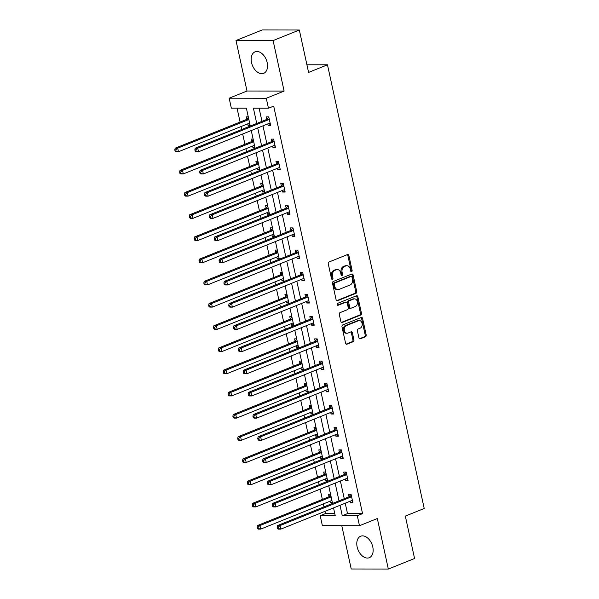<?xml version="1.0" encoding="UTF-8"?>
<svg xmlns="http://www.w3.org/2000/svg" width="599" height="599" viewBox="0 0 599 599"><rect width="100%" height="100%" fill="white"/><g stroke="black" fill="none" stroke-linecap="round" stroke-linejoin="round"><path stroke-width="0.9" d="M351.598 271.647A1.018 0.749 90.1 0 0 352.107 270.374L348.873 255.533A1.46 1.071 90.1 0 0 347.839 254.493A1.46 1.071 90.1 0 0 347.532 254.553L328.993 262.01A1.46 1.071 90.1 0 0 328.267 263.822L331.502 278.662A1.018 0.749 90.1 0 0 332.947 278.086L332.527 276.161A4.665 3.437 90.1 0 1 334.848 270.366L336.391 269.745A4.665 3.437 90.1 0 1 337.379 269.557A4.665 3.437 90.1 0 1 340.666 272.889L341.086 274.814A1.018 0.749 90.1 0 0 342.523 274.23L342.104 272.313A4.665 3.437 90.1 0 1 344.425 266.51L345.975 265.889A4.665 3.437 90.1 0 1 346.956 265.701A4.665 3.437 90.1 0 1 350.243 269.033L350.662 270.958A1.018 0.749 90.1 0 0 351.598 271.647M350.879 271.422A1.018 0.749 90.1 0 0 351.104 270.374L347.869 255.533A1.46 1.071 90.1 0 0 347.315 254.642M331.719 279.134A1.018 0.749 90.1 0 0 331.943 278.086L331.524 276.161L332.527 276.161M341.303 275.278A1.018 0.749 90.1 0 0 341.52 274.23L341.101 272.305L342.104 272.313M372.788 546.977A11.576 7.495 -111.9 0 0 360.65 536.225A11.576 7.495 -111.9 0 0 357.146 546.947A11.576 7.495 -111.9 0 0 369.291 557.706A11.576 7.495 -111.9 0 0 372.788 546.977M267.184 62.61A11.576 7.495 -111.9 0 0 255.039 51.851A11.576 7.495 -111.9 0 0 251.535 62.581A11.576 7.495 -111.9 0 0 263.68 73.333A11.576 7.495 -111.9 0 0 267.184 62.61M358.921 337.858A1.46 1.071 90.1 0 0 359.947 338.899A1.46 1.071 90.1 0 0 360.254 338.839L365.457 336.75A1.46 1.071 90.1 0 0 366.184 334.938L362.59 318.458A1.46 1.071 90.1 0 0 361.564 317.418A1.46 1.071 90.1 0 0 361.257 317.477L342.71 324.935A1.46 1.071 90.1 0 0 341.984 326.747L345.578 343.227A1.46 1.071 90.1 0 0 346.611 344.268A1.46 1.071 90.1 0 0 346.918 344.208L353.2 341.685A1.46 1.071 90.1 0 0 353.927 339.873L352.384 332.819A1.46 1.071 90.1 0 0 351.358 331.779A1.46 1.071 90.1 0 0 351.051 331.839L347.937 333.089A3.901 2.875 90.1 0 1 347.113 333.254A3.901 2.875 90.1 0 1 344.275 329.914A3.901 2.875 90.1 0 1 346.304 325.616L358.516 320.705A3.901 2.875 90.1 0 1 359.333 320.547A3.901 2.875 90.1 0 1 362.17 323.887A3.901 2.875 90.1 0 1 360.141 328.177L358.105 328.993A1.46 1.071 90.1 0 0 357.386 330.805L358.921 337.858M345.234 503.197L347.51 513.62L362.552 513.643L357.303 515.754L359.475 525.712L322.374 525.652L320.203 515.694L335.245 515.717L333.538 507.907M299.335 30.01L273.099 40.567L235.999 40.507L262.235 29.95L299.335 30.01L308.582 72.419L327.473 64.812L424.212 508.491L405.321 516.091L414.568 558.493L388.332 569.05L377.318 518.532L359.475 525.712M235.999 40.507L247.013 91.018L284.113 91.085L273.099 40.567M284.113 91.085L266.278 98.266L268.449 108.224L253.407 108.194L256.731 123.461M362.552 513.643L273.691 106.113L268.449 108.224M355.986 293.315A1.46 1.071 90.1 0 0 356.712 291.503L353.118 275.016A1.46 1.071 90.1 0 0 352.092 273.975A1.46 1.071 90.1 0 0 351.785 274.035L333.239 281.5A1.46 1.071 90.1 0 0 332.512 283.312L336.106 299.792A1.46 1.071 90.1 0 0 337.14 300.833A1.46 1.071 90.1 0 0 337.447 300.773L355.986 293.315L354.982 293.308A1.46 1.071 90.1 0 0 355.709 291.496L352.115 275.016A1.46 1.071 90.1 0 0 351.561 274.125M357.85 296.737L361.444 313.217A1.46 1.071 90.1 0 1 360.718 315.029L342.179 322.494A1.46 1.071 90.1 0 1 341.872 322.554A1.46 1.071 90.1 0 1 340.846 321.506L339.304 314.453A1.46 1.071 90.1 0 1 340.03 312.648L347.555 309.616A1.46 1.071 90.1 0 0 348.281 307.811L347.255 303.131A1.46 1.071 90.1 0 0 346.229 302.083A1.46 1.071 90.1 0 0 345.923 302.143L338.098 305.295A1.018 0.749 90.1 0 1 337.671 303.341L356.517 295.756A1.46 1.071 90.1 0 1 356.824 295.696A1.46 1.071 90.1 0 1 357.85 296.737L356.847 296.737L360.441 313.217L361.444 313.217M341.782 525.682L351.224 568.99L388.332 569.05M327.473 64.812L306.92 64.782M259.112 108.209L261.98 121.35M262.961 125.835L266.817 143.543M267.798 148.035L271.661 165.743M272.635 170.228L276.498 187.944M277.479 192.429L281.343 210.137M282.316 214.629L286.18 232.337M287.161 236.822L291.017 254.538M291.998 259.023L295.861 276.731M296.834 281.223L300.698 298.931M301.679 303.416L305.542 321.131M306.516 325.616L310.379 343.324M311.36 347.817L315.216 365.525M316.197 370.01L320.061 387.718M321.034 392.21L324.898 409.918M325.878 414.411L329.742 432.119M330.715 436.604L334.579 454.312M335.56 458.804L339.416 476.512M340.397 481.004L344.26 498.712M267.798 123.888L268.135 125.446L270.643 125.453L268.779 116.917L266.278 116.91L266.78 119.216M272.635 146.089L272.979 147.646L275.48 147.646L273.623 139.11L271.115 139.11L271.617 141.409M277.479 168.282L277.816 169.846L280.325 169.846L278.46 161.311L275.952 161.303L276.453 163.609M282.316 190.482L282.653 192.039L285.161 192.047L283.305 183.511L280.796 183.504L281.298 185.81M287.153 212.682L287.498 214.24L290.006 214.24L288.141 205.704L285.633 205.704L286.135 208.003M291.998 234.875L292.334 236.44L294.843 236.44L292.978 227.905L290.478 227.897L290.979 230.203M296.834 257.076L297.179 258.633L299.68 258.641L297.823 250.105L295.314 250.097L295.816 252.404M301.679 279.276L302.016 280.834L304.524 280.834L302.66 272.298L300.151 272.298L300.653 274.597M306.516 301.469L306.853 303.034L309.361 303.034L307.504 294.498L304.996 294.491L305.497 296.797M311.353 323.67L311.697 325.227L314.205 325.235L312.341 316.691L309.833 316.691L310.334 318.997M316.197 345.87L316.534 347.427L319.042 347.427L317.178 338.892L314.677 338.892L315.179 341.19M321.034 368.063L321.378 369.628L323.879 369.628L322.022 361.092L319.514 361.085L320.016 363.391M325.878 390.263L326.215 391.821L328.724 391.828L326.859 383.285L324.351 383.285L324.853 385.591M330.715 412.464L331.052 414.021L333.561 414.021L331.704 405.486L329.195 405.486L329.697 407.784M335.552 434.657L335.897 436.214L338.405 436.222L336.541 427.686L334.032 427.679L334.534 429.985M340.397 456.857L340.734 458.415L343.242 458.422L341.378 449.879L338.877 449.879L339.378 452.185M345.234 479.058L345.578 480.615L348.079 480.615L346.222 472.079L343.714 472.079L344.215 474.378M350.078 501.251L350.415 502.808L352.923 502.816L351.059 494.28L348.551 494.272L349.052 496.578M237.054 108.172L240.079 122.054M241.06 126.546L241.704 129.504M242.685 133.996L244.924 144.254M245.897 148.739L246.548 151.704M247.522 156.189L249.761 166.447M250.741 170.94L251.385 173.897M252.366 178.39L254.605 188.648M255.578 193.14L256.222 196.098M257.203 200.59L259.442 210.848M260.423 215.333L261.067 218.298M262.048 222.783L264.279 233.041M265.26 237.533L265.904 240.491M266.884 244.984L269.123 255.241M270.097 259.734L270.748 262.691M271.721 267.184L273.96 277.442M274.941 281.927L275.585 284.892M276.566 289.377L278.805 299.635M279.778 304.127L280.422 307.085M281.403 311.577L283.641 321.835M284.622 326.328L285.266 329.285M286.247 333.778L288.478 344.036M289.459 348.521L290.103 351.486M291.084 355.971L293.323 366.229M294.296 370.721L294.948 373.679M295.921 378.171L298.16 388.429M299.141 392.922L299.785 395.879M300.765 400.372L303.004 410.629M303.978 415.114L304.621 418.08M305.602 422.565L307.841 432.822M308.822 437.315L309.466 440.272M310.447 444.765L312.678 455.023M313.659 459.515L314.303 462.473M315.284 466.965L317.522 477.223M318.496 481.708L319.147 484.673M320.121 489.158L322.359 499.416M323.34 503.909L323.984 506.866M324.965 511.359L325.444 513.583L334.781 513.598M248.278 116.88L246.219 116.872L246.721 119.179M247.739 123.858L248.083 125.416L250.142 125.416M253.122 139.08L251.063 139.073L251.565 141.379M252.583 146.051L252.92 147.609L254.979 147.616M257.959 161.273L255.9 161.273L256.402 163.572M257.42 168.252L257.765 169.809L259.824 169.817M262.804 183.474L260.737 183.466L261.239 185.772M262.265 190.452L262.602 192.009L264.661 192.009M267.641 205.674L265.582 205.667L266.083 207.973M267.102 212.645L267.439 214.202L269.505 214.21M272.478 227.867L270.419 227.867L270.92 230.166M271.939 234.845L272.283 236.403L274.342 236.41M277.322 250.068L275.263 250.06L275.765 252.366M276.783 257.046L277.12 258.603L279.179 258.603M282.159 272.268L280.1 272.26L280.602 274.567M281.62 279.239L281.964 280.796L284.023 280.804M287.003 294.461L284.937 294.461L285.438 296.76M286.464 301.439L286.801 302.997L288.86 302.997M291.84 316.661L289.781 316.654L290.283 318.96M291.301 323.632L291.638 325.197L293.705 325.197M296.677 338.862L294.618 338.854L295.12 341.16M296.138 345.833L296.483 347.39L298.542 347.398M301.522 361.055L299.463 361.055L299.964 363.353M300.983 368.033L301.319 369.59L303.379 369.59M306.359 383.255L304.299 383.248L304.801 385.554M305.819 390.226L306.164 391.791L308.223 391.791M311.203 405.456L309.136 405.448L309.638 407.754M310.664 412.426L311.001 413.984L313.06 413.991M316.04 427.649L313.981 427.649L314.482 429.947M315.501 434.627L315.838 436.184L317.904 436.184M320.877 449.849L318.818 449.842L319.319 452.148M320.338 456.82L320.682 458.385L322.741 458.385M325.721 472.049L323.662 472.042L324.164 474.348M325.182 479.02L325.519 480.578L327.578 480.585M330.558 494.242L328.499 494.242L329.001 496.541M330.019 501.221L330.363 502.778L332.423 502.778M325.444 513.583L320.203 515.694M250.285 126.052L246.384 108.187L231.341 108.164L229.17 98.199L266.278 98.266M247.013 91.018L229.17 98.199M339.992 505.309L342.261 515.732L357.303 515.754M257.712 127.946L261.576 145.654M262.549 150.147L266.413 167.855M267.394 172.34L271.25 190.055M272.231 194.54L276.094 212.248M277.067 216.741L280.931 234.449M281.912 238.934L285.775 256.649M286.749 261.134L290.612 278.842M291.593 283.334L295.449 301.042M296.43 305.527L300.294 323.243M301.267 327.728L305.131 345.436M306.111 349.928L309.975 367.636M310.948 372.121L314.812 389.829M315.793 394.322L319.649 412.03M320.63 416.522L324.493 434.23M325.467 438.715L329.33 456.423M330.311 460.916L334.175 478.623M335.148 483.116L339.012 500.824M332.557 503.415L328.701 485.707M327.72 481.222L323.857 463.514M322.883 459.021L319.02 441.313M318.039 436.821L314.183 419.113M313.202 414.628L309.339 396.92M308.358 392.427L304.502 374.719M303.521 370.234L299.657 352.519M298.684 348.034L294.82 330.326M293.839 325.834L289.983 308.126M289.003 303.641L285.139 285.925M284.158 281.44L280.302 263.732M279.321 259.24L275.458 241.532M274.484 237.047L270.621 219.331M269.64 214.846L265.784 197.138M264.803 192.646L260.939 174.938M259.959 170.453L256.102 152.738M255.122 148.252L251.258 130.545M347.51 513.62L342.261 515.732M248.083 125.416L249.978 124.652M268.135 125.446L270.441 124.517M272.979 147.646L275.278 146.718M252.92 147.609L254.815 146.852M277.816 169.846L280.122 168.918M257.765 169.809L259.659 169.045M282.653 192.039L284.959 191.111M262.602 192.009L264.496 191.246M287.498 214.24L289.804 213.311M267.439 214.202L269.333 213.446M292.334 236.44L294.641 235.512M272.283 236.403L274.177 235.639M297.179 258.633L299.478 257.705M277.12 258.603L279.014 257.84M302.016 280.834L304.322 279.905M281.964 280.796L283.859 280.04M306.853 303.034L309.159 302.106M286.801 302.997L288.696 302.233M311.697 325.227L314.003 324.299M291.638 325.197L293.532 324.433M316.534 347.427L318.84 346.499M296.483 347.39L298.377 346.634M321.378 369.628L323.677 368.699M301.319 369.59L303.214 368.827M326.215 391.821L328.522 390.892M306.164 391.791L308.058 391.027M331.052 414.021L333.358 413.093M311.001 413.984L312.895 413.228M335.897 436.214L338.203 435.293M315.838 436.184L317.732 435.421M340.734 458.415L343.04 457.486M320.682 458.385L322.576 457.621M345.578 480.615L347.877 479.687M325.519 480.578L327.413 479.814M350.415 502.808L352.721 501.887M330.363 502.778L332.258 502.014M346.956 265.701L345.952 265.694A4.665 3.437 90.1 0 0 344.972 265.889L345.975 265.889M341.101 272.305A4.665 3.437 90.1 0 1 343.429 266.51L344.972 265.889M337.379 269.557L336.376 269.55A4.665 3.437 90.1 0 0 335.388 269.745L336.391 269.745M331.524 276.161A4.665 3.437 90.1 0 1 333.845 270.366L335.388 269.745M336.66 300.683L354.982 293.308M352.01 277.135A1.018 0.749 90.1 0 0 351.074 276.446L334.804 282.998A1.018 0.749 90.1 0 0 334.294 284.263L334.736 286.292A4.665 3.437 90.1 0 0 338.023 289.624A4.665 3.437 90.1 0 0 339.004 289.437L350.13 284.959A4.665 3.437 90.1 0 0 352.452 279.164L352.01 277.135M350.505 276.446A1.018 0.749 90.1 0 0 350.071 276.446L351.074 276.446M338.023 289.624L337.02 289.624A4.665 3.437 90.1 0 1 333.733 286.292L333.291 284.263A1.018 0.749 90.1 0 1 333.8 282.998L350.071 276.446M341.4 322.404L359.722 315.029A1.46 1.071 90.1 0 0 360.441 313.217M346.229 302.083L345.226 302.083A1.46 1.071 90.1 0 0 344.919 302.143L337.447 305.153M355.357 306.478A3.901 2.875 90.1 0 0 357.386 302.188A3.901 2.875 90.1 0 0 354.548 298.849A3.901 2.875 90.1 0 0 353.724 299.006L349.427 300.735A1.46 1.071 90.1 0 0 348.7 302.547L349.719 307.227A1.46 1.071 90.1 0 0 350.744 308.268A1.46 1.071 90.1 0 0 351.051 308.208L355.357 306.478M354.548 298.849L353.545 298.841A3.901 2.875 90.1 0 0 352.721 299.006L353.724 299.006M350.744 308.268L349.741 308.268A1.46 1.071 90.1 0 1 348.715 307.227L347.697 302.547A1.46 1.071 90.1 0 1 348.423 300.735L352.721 299.006M356.847 296.737A1.46 1.071 90.1 0 0 356.3 295.846M359.333 320.547L358.329 320.54A3.901 2.875 90.1 0 0 357.513 320.705L358.516 320.705M347.113 333.254L346.11 333.246A3.901 2.875 90.1 0 1 343.272 329.907A3.901 2.875 90.1 0 1 345.301 325.616L357.513 320.705M346.132 344.118L352.197 341.677A1.46 1.071 90.1 0 0 352.923 339.873L351.381 332.819A1.46 1.071 90.1 0 0 350.827 331.921M359.475 338.749L364.454 336.75A1.46 1.071 90.1 0 0 365.18 334.938L361.586 318.458A1.46 1.071 90.1 0 0 361.032 317.567M249.109 123.304L249.701 123.379M248.39 117.382L246.586 119.328A1.483 1.093 -89.9 0 1 246.219 119.583L175.17 148.178L177.678 148.178L178.45 151.734L249.498 123.147A1.483 1.093 -89.9 0 1 249.641 123.102M248.855 119.523A1.483 1.093 -89.9 0 1 248.727 119.59L177.678 148.178L175.792 149.795L174.788 149.795L175.103 151.218L176.106 151.218L175.792 149.795M176.106 151.218L178.45 151.734L175.949 151.734L175.103 151.218M174.788 149.795L175.17 148.178M268.779 119.62L266.27 119.62L195.229 148.208L197.73 148.215L268.779 119.62A1.483 1.093 90.1 0 0 269.146 119.366L269.28 119.216M195.851 149.825L197.73 148.215L198.509 151.772L196 151.764L195.154 151.248L196.158 151.248L195.851 149.825L194.847 149.825L195.154 151.248M270.142 123.147L269.969 123.124A1.483 1.093 90.1 0 0 269.864 123.117A1.483 1.093 90.1 0 0 269.557 123.184L198.509 151.772L196.158 151.248M266.27 119.62A1.483 1.093 90.1 0 0 266.645 119.358L268.809 117.03M270.209 123.476L269.161 123.342M195.229 148.208L194.847 149.825M253.946 145.505L254.538 145.579M253.235 139.582L251.423 141.521A1.483 1.093 -89.9 0 1 251.056 141.783L180.007 170.371L182.515 170.378L183.294 173.935L254.343 145.347A1.483 1.093 -89.9 0 1 254.478 145.302M253.699 141.723A1.483 1.093 -89.9 0 1 253.564 141.791L182.515 170.378L180.636 171.988L179.633 171.988L179.94 173.411L180.943 173.418L180.636 171.988M180.943 173.418L183.294 173.935L180.786 173.927L179.94 173.411M179.633 171.988L180.007 170.371M258.783 167.705L259.382 167.78M258.072 161.782L256.267 163.722A1.483 1.093 -89.9 0 1 255.9 163.984L184.851 192.571L187.36 192.571L188.131 196.135L259.18 167.54A1.483 1.093 -89.9 0 1 259.322 167.503M258.536 163.916A1.483 1.093 -89.9 0 1 258.401 163.984L187.36 192.571L185.473 194.188L184.47 194.188L184.784 195.611L185.787 195.611L185.473 194.188M185.787 195.611L188.131 196.135L185.623 196.128L184.784 195.611M184.47 194.188L184.851 192.571M273.616 141.821L271.115 141.821L200.066 170.408L202.574 170.408L273.616 141.821A1.483 1.093 90.1 0 0 273.99 141.559L274.125 141.416M200.687 172.025L202.574 170.408L203.346 173.965L200.845 173.965L199.999 173.448L201.002 173.448L200.687 172.025L199.684 172.025L199.999 173.448M274.978 145.347L274.806 145.325A1.483 1.093 90.1 0 0 274.709 145.317A1.483 1.093 90.1 0 0 274.394 145.377L203.346 173.965L201.002 173.448M271.115 141.821A1.483 1.093 90.1 0 0 271.482 141.559L273.646 139.23M275.053 145.669L273.998 145.535M200.066 170.408L199.684 172.025M278.46 164.021L275.952 164.014L204.903 192.601L207.411 192.608L278.46 164.021A1.483 1.093 90.1 0 0 278.827 163.759L278.962 163.609M205.532 194.226L207.411 192.608L208.19 196.165L205.682 196.158L204.836 195.641L205.839 195.648L205.532 194.226L204.529 194.218L204.836 195.641M279.823 167.548L279.651 167.525A1.483 1.093 90.1 0 0 279.546 167.518A1.483 1.093 90.1 0 0 279.231 167.578L208.19 196.165L205.839 195.648M275.952 164.014A1.483 1.093 90.1 0 0 276.319 163.752L278.49 161.423M279.89 167.87L278.842 167.735M204.903 192.601L204.529 194.218M263.627 189.898L264.219 189.973M262.909 183.975L261.104 185.922A1.483 1.093 -89.9 0 1 260.737 186.177L189.688 214.771L192.197 214.771L192.975 218.328L264.017 189.741A1.483 1.093 -89.9 0 1 264.159 189.696M263.38 186.117A1.483 1.093 -89.9 0 1 263.246 186.184L192.197 214.771L190.317 216.389L189.314 216.389L189.621 217.811L190.624 217.811L190.317 216.389M190.624 217.811L192.975 218.328L190.467 218.328L189.621 217.811M189.314 216.389L189.688 214.771M268.464 212.098L269.056 212.173M267.753 206.176L265.949 208.115A1.483 1.093 -89.9 0 1 265.574 208.377L194.533 236.964L197.041 236.972L197.812 240.528L268.861 211.941A1.483 1.093 -89.9 0 1 268.996 211.896M268.217 208.317A1.483 1.093 -89.9 0 1 268.082 208.385L197.041 236.972L195.154 238.582L194.151 238.582L194.458 240.004L195.461 240.004L195.154 238.582M195.461 240.004L197.812 240.528L195.304 240.521L194.458 240.004M194.151 238.582L194.533 236.964M273.309 234.299L273.9 234.374M272.59 228.376L270.785 230.316A1.483 1.093 -89.9 0 1 270.419 230.578L199.37 259.165L201.878 259.165L202.649 262.729L273.698 234.134A1.483 1.093 -89.9 0 1 273.84 234.097M273.054 230.51A1.483 1.093 -89.9 0 1 272.927 230.578L201.878 259.165L199.991 260.782L198.988 260.782L199.302 262.205L200.306 262.205L199.991 260.782M200.306 262.205L202.649 262.729L200.148 262.721L199.302 262.205M198.988 260.782L199.37 259.165M283.297 186.214L280.789 186.214L209.747 214.801L212.256 214.809L283.297 186.214A1.483 1.093 90.1 0 0 283.671 185.96L283.806 185.81M210.369 216.419L212.256 214.809L213.027 218.365L210.519 218.358L209.68 217.841L210.676 217.841L210.369 216.419L209.365 216.419L209.68 217.841M284.66 189.741L284.488 189.718A1.483 1.093 90.1 0 0 284.39 189.711A1.483 1.093 90.1 0 0 284.076 189.778L213.027 218.365L210.676 217.841M280.789 186.214A1.483 1.093 90.1 0 0 281.163 185.952L283.327 183.623M284.735 190.07L283.679 189.935M209.747 214.801L209.365 216.419M288.141 208.415L285.633 208.415L214.584 237.002L217.093 237.002L288.141 208.415A1.483 1.093 90.1 0 0 288.508 208.153L288.643 208.01M215.206 238.619L217.093 237.002L217.871 240.558L215.363 240.558L214.517 240.042L215.52 240.042L215.206 238.619L214.21 238.619L214.517 240.042M289.504 211.941L289.332 211.919A1.483 1.093 90.1 0 0 289.227 211.911A1.483 1.093 90.1 0 0 288.913 211.971L217.871 240.558L215.52 240.042M285.633 208.415A1.483 1.093 90.1 0 0 286 208.153L288.164 205.824M289.572 212.263L288.523 212.128M214.584 237.002L214.21 238.619M292.978 230.615L290.47 230.608L219.429 259.195L221.929 259.202L292.978 230.615A1.483 1.093 90.1 0 0 293.345 230.353L293.48 230.203M220.05 260.82L221.929 259.202L222.708 262.759L220.2 262.751L219.354 262.235L220.357 262.242L220.05 260.82L219.047 260.812L219.354 262.235M294.341 234.134L294.169 234.119A1.483 1.093 90.1 0 0 294.064 234.112A1.483 1.093 90.1 0 0 293.757 234.172L222.708 262.759L220.357 262.242M290.47 230.608A1.483 1.093 90.1 0 0 290.844 230.345L293.008 228.017M294.409 234.464L293.36 234.329M219.429 259.195L219.047 260.812M278.146 256.492L278.737 256.567M277.434 250.569L275.622 252.516A1.483 1.093 -89.9 0 1 275.255 252.771L204.207 281.365L206.715 281.365L207.494 284.922L278.542 256.335A1.483 1.093 -89.9 0 1 278.677 256.29M277.899 252.711A1.483 1.093 -89.9 0 1 277.764 252.778L206.715 281.365L204.836 282.983L203.832 282.983L204.139 284.405L205.143 284.405L204.836 282.983M205.143 284.405L207.494 284.922L204.985 284.922L204.139 284.405M203.832 282.983L204.207 281.365M297.815 252.808L295.314 252.808L224.266 281.395L226.774 281.403L297.815 252.808A1.483 1.093 90.1 0 0 298.19 252.553L298.324 252.404M224.887 283.013L226.774 281.403L227.545 284.959L225.044 284.952L224.198 284.435L225.202 284.435L224.887 283.013L223.884 283.013L224.198 284.435M299.178 256.335L299.006 256.312A1.483 1.093 90.1 0 0 298.908 256.305A1.483 1.093 90.1 0 0 298.594 256.372L227.545 284.959L225.202 284.435M295.314 252.808A1.483 1.093 90.1 0 0 295.681 252.546L297.845 250.217M299.253 256.664L298.197 256.529M224.266 281.395L223.884 283.013M282.983 278.692L283.582 278.767M282.271 272.77L280.467 274.709A1.483 1.093 -89.9 0 1 280.1 274.971L209.051 303.558L211.559 303.566L212.331 307.122L283.379 278.535A1.483 1.093 -89.9 0 1 283.522 278.49M282.735 274.911A1.483 1.093 -89.9 0 1 282.601 274.978L211.559 303.566L209.672 305.176L208.669 305.176L208.984 306.598L209.987 306.598L209.672 305.176M209.987 306.598L212.331 307.122L209.822 307.115L208.984 306.598M208.669 305.176L209.051 303.558M302.66 275.008L300.151 275.008L229.103 303.596L231.611 303.596L302.66 275.008A1.483 1.093 90.1 0 0 303.027 274.746L303.161 274.604M229.731 305.213L231.611 303.596L232.39 307.152L229.881 307.152L229.035 306.636L230.038 306.636L229.731 305.213L228.728 305.213L229.035 306.636M304.022 278.535L303.85 278.513A1.483 1.093 90.1 0 0 303.745 278.505A1.483 1.093 90.1 0 0 303.431 278.565L232.39 307.152L230.038 306.636M300.151 275.008A1.483 1.093 90.1 0 0 300.518 274.746L302.69 272.418M304.09 278.857L303.042 278.722M229.103 303.596L228.728 305.213M287.827 300.893L288.418 300.968M287.108 294.963L285.304 296.909A1.483 1.093 -89.9 0 1 284.937 297.171L213.888 325.759L216.396 325.759L217.175 329.323L288.216 300.728A1.483 1.093 -89.9 0 1 288.359 300.691M287.58 297.104A1.483 1.093 -89.9 0 1 287.445 297.171L216.396 325.759L214.517 327.376L213.514 327.376L213.821 328.799L214.824 328.799L214.517 327.376M214.824 328.799L217.175 329.323L214.667 329.315L213.821 328.799M213.514 327.376L213.888 325.759M307.497 297.209L304.988 297.201L233.947 325.789L236.455 325.796L307.497 297.209A1.483 1.093 90.1 0 0 307.871 296.947L308.006 296.797M234.568 327.413L236.455 325.796L237.226 329.353L234.718 329.345L233.88 328.829L234.875 328.836L234.568 327.413L233.565 327.406L233.88 328.829M308.859 300.728L308.687 300.713A1.483 1.093 90.1 0 0 308.59 300.705A1.483 1.093 90.1 0 0 308.275 300.765L237.226 329.353L234.875 328.836M304.988 297.201A1.483 1.093 90.1 0 0 305.363 296.939L307.527 294.611M308.934 301.057L307.879 300.923M233.947 325.789L233.565 327.406M292.664 323.086L293.255 323.161M291.953 317.163L290.148 319.11A1.483 1.093 -89.9 0 1 289.774 319.364L218.732 347.959L221.241 347.959L222.012 351.516L293.061 322.928A1.483 1.093 -89.9 0 1 293.196 322.883M292.417 319.304A1.483 1.093 -89.9 0 1 292.282 319.372L221.241 347.959L219.354 349.576L218.35 349.576L218.657 350.999L219.661 350.999L219.354 349.576M219.661 350.999L222.012 351.516L219.504 351.516L218.657 350.999M218.35 349.576L218.732 347.959M312.341 319.402L309.833 319.402L238.784 347.989L241.292 347.997L312.341 319.402A1.483 1.093 90.1 0 0 312.708 319.147L312.843 318.997M239.405 349.606L241.292 347.997L242.071 351.553L239.563 351.546L238.716 351.029L239.72 351.029L239.405 349.606L238.409 349.606L238.716 351.029M313.704 322.928L313.532 322.906A1.483 1.093 90.1 0 0 313.427 322.898A1.483 1.093 90.1 0 0 313.112 322.958L242.071 351.553L239.72 351.029M309.833 319.402A1.483 1.093 90.1 0 0 310.2 319.14L312.364 316.811M313.771 323.258L312.723 323.123M238.784 347.989L238.409 349.606M297.508 345.286L298.1 345.361M296.79 339.363L294.985 341.303A1.483 1.093 -89.9 0 1 294.618 341.565L223.569 370.152L226.078 370.16L226.849 373.716L297.898 345.129A1.483 1.093 -89.9 0 1 298.04 345.084M297.254 341.505A1.483 1.093 -89.9 0 1 297.126 341.572L226.078 370.16L224.191 371.769L223.187 371.769L223.502 373.192L224.505 373.192L224.191 371.769M224.505 373.192L226.849 373.716L224.348 373.709L223.502 373.192M223.187 371.769L223.569 370.152M317.178 341.602L314.67 341.595L243.628 370.189L246.129 370.189L317.178 341.602A1.483 1.093 90.1 0 0 317.545 341.34L317.68 341.198M244.25 371.807L246.129 370.189L246.908 373.746L244.399 373.746L243.553 373.229L244.557 373.229L244.25 371.807L243.246 371.807L243.553 373.229M318.541 345.129L318.368 345.106A1.483 1.093 90.1 0 0 318.264 345.099A1.483 1.093 90.1 0 0 317.957 345.159L246.908 373.746L244.557 373.229M314.67 341.595A1.483 1.093 90.1 0 0 315.044 341.34L317.208 339.012M318.608 345.451L317.56 345.316M243.628 370.189L243.246 371.807M302.345 367.479L302.937 367.561M301.634 361.556L299.822 363.503A1.483 1.093 -89.9 0 1 299.455 363.765L228.406 392.352L230.915 392.352L231.693 395.917L302.742 367.322A1.483 1.093 -89.9 0 1 302.877 367.284M302.098 363.698A1.483 1.093 -89.9 0 1 301.963 363.765L230.915 392.352L229.035 393.97L228.032 393.97L228.339 395.392L229.342 395.392L229.035 393.97M229.342 395.392L231.693 395.917L229.185 395.909L228.339 395.392M228.032 393.97L228.406 392.352M322.015 363.803L319.514 363.795L248.465 392.382L250.974 392.39L322.015 363.803A1.483 1.093 90.1 0 0 322.389 363.541L322.524 363.391M249.087 394.007L250.974 392.39L251.745 395.946L249.244 395.939L248.398 395.422L249.401 395.43L249.087 394.007L248.083 394L248.398 395.422M323.378 367.322L323.205 367.307A1.483 1.093 90.1 0 0 323.108 367.299A1.483 1.093 90.1 0 0 322.794 367.359L251.745 395.946L249.401 395.43M319.514 363.795A1.483 1.093 90.1 0 0 319.881 363.533L322.045 361.204M323.453 367.651L322.397 367.516M248.465 392.382L248.083 394M307.182 389.679L307.781 389.754M306.471 383.757L304.666 385.704A1.483 1.093 -89.9 0 1 304.299 385.958L233.251 414.545L235.759 414.553L236.53 418.109L307.579 389.522A1.483 1.093 -89.9 0 1 307.721 389.477M306.935 385.898A1.483 1.093 -89.9 0 1 306.8 385.966L235.759 414.553L233.872 416.17L232.869 416.17L233.183 417.593L234.187 417.593L233.872 416.17M234.187 417.593L236.53 418.109L234.022 418.109L233.183 417.593M232.869 416.17L233.251 414.545M326.859 385.996L324.351 385.996L253.302 414.583L255.81 414.59L326.859 385.996A1.483 1.093 90.1 0 0 327.226 385.741L327.361 385.591M253.931 416.2L255.81 414.59L256.589 418.147L254.081 418.139L253.235 417.623L254.238 417.623L253.931 416.2L252.928 416.2L253.235 417.623M328.222 389.522L328.05 389.5A1.483 1.093 90.1 0 0 327.945 389.492A1.483 1.093 90.1 0 0 327.631 389.552L256.589 418.147L254.238 417.623M324.351 385.996A1.483 1.093 90.1 0 0 324.718 385.734L326.889 383.405M328.289 389.852L327.241 389.717M253.302 414.583L252.928 416.2M312.027 411.88L312.618 411.955M311.308 405.957L309.503 407.897A1.483 1.093 -89.9 0 1 309.136 408.159L238.088 436.746L240.596 436.753L241.375 440.31L312.416 411.723A1.483 1.093 -89.9 0 1 312.558 411.678M311.779 408.099A1.483 1.093 -89.9 0 1 311.645 408.166L240.596 436.753L238.716 438.363L237.713 438.363L238.02 439.786L239.023 439.786L238.716 438.363M239.023 439.786L241.375 440.31L238.866 440.302L238.02 439.786M237.713 438.363L238.088 436.746M331.696 408.196L329.188 408.189L258.147 436.783L260.655 436.783L331.696 408.196A1.483 1.093 90.1 0 0 332.071 407.934L332.205 407.792M258.768 438.401L260.655 436.783L261.426 440.34L258.918 440.34L258.079 439.823L259.075 439.823L258.768 438.401L257.765 438.401L258.079 439.823M333.059 411.723L332.887 411.7A1.483 1.093 90.1 0 0 332.789 411.693A1.483 1.093 90.1 0 0 332.475 411.753L261.426 440.34L259.075 439.823M329.188 408.189A1.483 1.093 90.1 0 0 329.562 407.934L331.726 405.598M333.134 412.045L332.078 411.91M258.147 436.783L257.765 438.401M316.864 434.073L317.455 434.155M316.152 428.15L314.348 430.097A1.483 1.093 -89.9 0 1 313.973 430.359L242.932 458.946L245.44 458.946L246.211 462.503L317.26 433.916A1.483 1.093 -89.9 0 1 317.395 433.878M316.616 430.292A1.483 1.093 -89.9 0 1 316.482 430.359L245.44 458.946L243.553 460.564L242.55 460.564L242.857 461.986L243.86 461.986L243.553 460.564M243.86 461.986L246.211 462.503L243.703 462.503L242.857 461.986M242.55 460.564L242.932 458.946M336.541 430.396L334.032 430.389L262.983 458.976L265.492 458.984L336.541 430.396A1.483 1.093 90.1 0 0 336.908 430.134L337.042 429.985M263.605 460.601L265.492 458.984L266.27 462.54L263.762 462.533L262.916 462.016L263.919 462.024L263.605 460.601L262.609 460.594L262.916 462.016M337.903 433.916L337.731 433.893A1.483 1.093 90.1 0 0 337.626 433.893A1.483 1.093 90.1 0 0 337.312 433.953L266.27 462.54L263.919 462.024M334.032 430.389A1.483 1.093 90.1 0 0 334.399 430.127L336.563 427.798M337.971 434.245L336.923 434.11M262.983 458.976L262.609 460.594M321.708 456.273L322.299 456.348M320.989 450.351L319.185 452.297A1.483 1.093 -89.9 0 1 318.818 452.552L247.769 481.139L250.277 481.147L251.048 484.703L322.097 456.116A1.483 1.093 -89.9 0 1 322.24 456.071M321.453 452.492A1.483 1.093 -89.9 0 1 321.326 452.559L250.277 481.147L248.39 482.764L247.387 482.757L247.701 484.187L248.705 484.187L248.39 482.764M248.705 484.187L251.048 484.703L248.548 484.703L247.701 484.187M247.387 482.757L247.769 481.139M341.378 452.589L338.869 452.589L267.828 481.177L270.329 481.184L341.378 452.589A1.483 1.093 90.1 0 0 341.744 452.335L341.879 452.185M268.449 482.794L270.329 481.184L271.107 484.741L268.599 484.733L267.753 484.217L268.756 484.217L268.449 482.794L267.446 482.794L267.753 484.217M342.74 456.116L342.568 456.094A1.483 1.093 90.1 0 0 342.463 456.086A1.483 1.093 90.1 0 0 342.156 456.146L271.107 484.741L268.756 484.217M338.869 452.589A1.483 1.093 90.1 0 0 339.244 452.327L341.408 449.999M342.808 456.445L341.759 456.311M267.828 481.177L267.446 482.794M326.545 478.474L327.136 478.549M325.834 472.551L324.022 474.49A1.483 1.093 -89.9 0 1 323.655 474.752L252.606 503.34L255.114 503.347L255.893 506.904L326.942 478.316A1.483 1.093 -89.9 0 1 327.076 478.272M326.298 474.693A1.483 1.093 -89.9 0 1 326.163 474.76L255.114 503.347L253.235 504.957L252.231 504.957L252.538 506.38L253.542 506.38L253.235 504.957M253.542 506.38L255.893 506.904L253.384 506.896L252.538 506.38M252.231 504.957L252.606 503.34M346.215 474.79L343.714 474.782L272.665 503.377L275.173 503.377L346.215 474.79A1.483 1.093 90.1 0 0 346.589 474.528L346.724 474.386M273.286 504.994L275.173 503.377L275.944 506.934L273.444 506.934L272.597 506.417L273.601 506.417L273.286 504.994L272.283 504.994L272.597 506.417M347.577 478.316L347.405 478.294A1.483 1.093 90.1 0 0 347.308 478.287A1.483 1.093 90.1 0 0 346.993 478.346L275.944 506.934L273.601 506.417M343.714 474.782A1.483 1.093 90.1 0 0 344.081 474.528L346.244 472.192M347.652 478.638L346.596 478.504M272.665 503.377L272.283 504.994M331.382 500.667L331.981 500.749M330.67 494.744L328.866 496.691A1.483 1.093 -89.9 0 1 328.499 496.953L257.45 525.54L259.959 525.54L260.73 529.097L331.779 500.509A1.483 1.093 -89.9 0 1 331.921 500.472M331.135 496.885A1.483 1.093 -89.9 0 1 331 496.953L259.959 525.54L258.072 527.157L257.068 527.157L257.383 528.58L258.386 528.58L258.072 527.157M258.386 528.58L260.73 529.097L258.221 529.097L257.383 528.58M257.068 527.157L257.45 525.54M351.059 496.99L348.551 496.983L277.502 525.57L280.01 525.578L351.059 496.99A1.483 1.093 90.1 0 0 351.426 496.728L351.561 496.578M278.131 527.195L280.01 525.578L280.789 529.134L278.28 529.127L277.434 528.61L278.438 528.618L278.131 527.195L277.127 527.187L277.434 528.61M352.422 500.509L352.249 500.487A1.483 1.093 90.1 0 0 352.145 500.487A1.483 1.093 90.1 0 0 351.83 500.547L280.789 529.134L278.438 528.618M348.551 496.983A1.483 1.093 90.1 0 0 348.918 496.721L351.089 494.392M352.489 500.839L351.441 500.704M277.502 525.57L277.127 527.187M351.104 270.374L352.107 270.374M331.943 278.086L332.947 278.086M341.52 274.23L342.523 274.23M343.429 266.51L344.425 266.51M333.845 270.366L334.848 270.366M347.869 255.533L348.873 255.533M336.833 300.773L337.447 300.773M352.115 275.016L353.118 275.016M355.709 291.496L356.712 291.503M333.8 282.998L334.804 282.998M333.291 284.263L334.294 284.263M333.733 286.292L334.736 286.292M359.722 315.029L360.718 315.029M341.565 322.494L342.179 322.494M344.919 302.143L345.923 302.143M337.664 305.295L338.098 305.295M348.423 300.735L349.427 300.735M347.697 302.547L348.7 302.547M348.715 307.227L349.719 307.227M345.301 325.616L346.304 325.616M351.381 332.819L352.384 332.819M352.923 339.873L353.927 339.873M352.197 341.677L353.2 341.685M346.304 344.208L346.918 344.208M361.586 318.458L362.59 318.458M365.18 334.938L366.184 334.938M364.454 336.75L365.457 336.75M359.64 338.839L360.254 338.839M246.586 119.328L248.817 119.328M246.219 119.583L248.727 119.59M269.146 119.366L266.645 119.358M251.423 141.521L253.654 141.529M251.056 141.783L253.564 141.791M256.267 163.722L258.498 163.722M255.9 163.984L258.401 163.984M273.99 141.559L271.482 141.559M278.827 163.759L276.319 163.752M261.104 185.922L263.335 185.922M260.737 186.177L263.246 186.184M265.949 208.115L268.172 208.123M265.574 208.377L268.082 208.385M270.785 230.316L273.017 230.316M270.419 230.578L272.927 230.578M283.671 185.96L281.163 185.952M288.508 208.153L286 208.153M293.345 230.353L290.844 230.345M275.622 252.516L277.854 252.516M275.255 252.771L277.764 252.778M298.19 252.553L295.681 252.546M280.467 274.709L282.698 274.716M280.1 274.971L282.601 274.978M303.027 274.746L300.518 274.746M285.304 296.909L287.535 296.909M284.937 297.171L287.445 297.171M307.871 296.947L305.363 296.939M290.148 319.11L292.372 319.11M289.774 319.364L292.282 319.372M312.708 319.147L310.2 319.14M294.985 341.303L297.216 341.31M294.618 341.565L297.126 341.572M317.545 341.34L315.044 341.34M299.822 363.503L302.053 363.503M299.455 363.765L301.963 363.765M322.389 363.541L319.881 363.533M304.666 385.704L306.898 385.704M304.299 385.958L306.8 385.966M327.226 385.741L324.718 385.734M309.503 407.897L311.735 407.904M309.136 408.159L311.645 408.166M332.071 407.934L329.562 407.934M314.348 430.097L316.572 430.097M313.973 430.359L316.482 430.359M336.908 430.134L334.399 430.127M319.185 452.297L321.416 452.297M318.818 452.552L321.326 452.559M341.744 452.335L339.244 452.327M324.022 474.49L326.253 474.498M323.655 474.752L326.163 474.76M346.589 474.528L344.081 474.528M328.866 496.691L331.097 496.691M328.499 496.953L331 496.953M351.426 496.728L348.918 496.721M350.288 276.401L351.291 276.409"/></g></svg>
